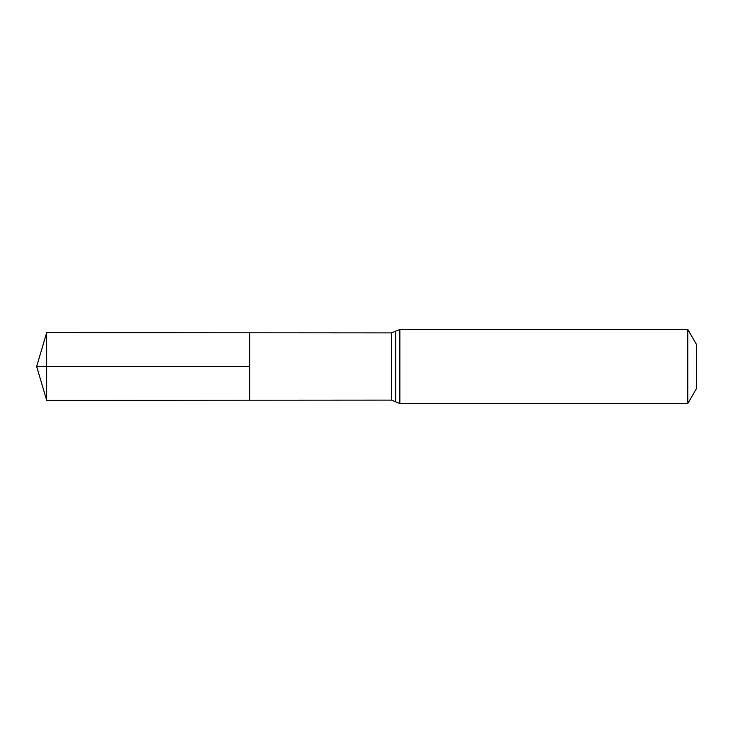 <?xml version="1.0" encoding="UTF-8"?>
<svg xmlns="http://www.w3.org/2000/svg" width="733" height="733" viewBox="0 0 733 733"><rect width="100%" height="100%" fill="white"/><g stroke="black" fill="none" stroke-linecap="round" stroke-linejoin="round"><path stroke-width="1.1" d="M249.678 366.5L249.678 332.8L46.674 332.672L46.674 400.328L249.678 400.2L249.678 332.8L391.495 332.883L391.495 400.117L249.678 400.2L249.678 366.5M687.792 329.438L687.792 403.562L696.35 388.737L696.35 344.263L687.792 329.438L399.851 329.438L391.495 332.883M46.674 400.328L36.65 366.5L249.678 366.5L46.674 366.5M687.792 403.562L399.851 403.562L399.851 329.438M399.851 403.562L395.673 401.84L395.673 331.16M395.673 401.84L391.495 400.117M36.65 366.5L46.674 332.672"/></g></svg>
